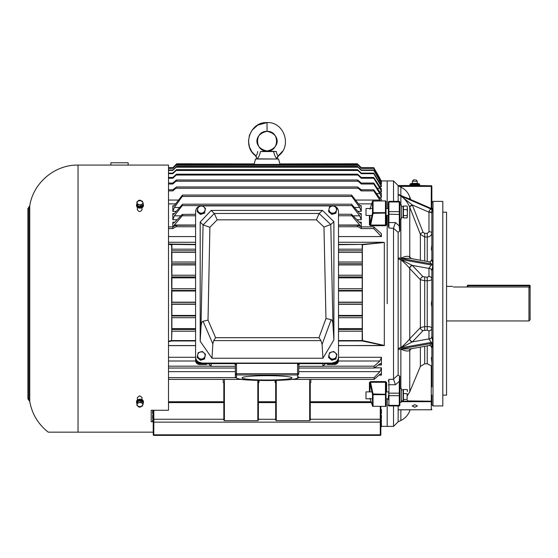 <?xml version="1.0" encoding="UTF-8"?>
<svg xmlns="http://www.w3.org/2000/svg" width="558" height="558" viewBox="0 0 558 558"><rect width="100%" height="100%" fill="white"/><g stroke="black" fill="none" stroke-linecap="round" stroke-linejoin="round"><path stroke-width="0.84" d="M211.224 363.656L211.161 366.313L235.35 366.306M267.045 375.687A24.991 2.176 180 0 0 242.053 377.857A24.991 2.176 180 0 0 267.045 380.04A24.991 2.176 180 0 0 292.036 377.857A24.991 2.176 180 0 0 267.045 375.687M338.301 359.338L338.497 357.573L338.497 359.533C338.225 361.961 336.879 363.286 334.465 363.495L299.89 363.656A1.151 1.151 -0 0 0 298.739 364.806L298.739 373.804A1.151 1.151 180 0 1 297.581 374.948L236.501 374.948L236.501 377.864A30.544 2.664 180 0 0 267.045 380.521A30.544 2.664 180 0 0 297.581 377.864A1.151 1.151 -0 0 0 298.739 376.713C298.865 377.62 298.07 378.268 296.347 378.659C291.011 379.852 281.239 380.472 267.045 380.528C249.935 379.956 236.25 380.493 235.35 376.713L235.35 364.618L234.2 363.495L199.624 363.495C197.204 363.286 195.865 361.961 195.586 359.533L195.586 357.573L195.781 359.338M206.516 363.676L199.624 363.676L199.624 364.458L206.411 364.458L206.411 363.76L207.164 363.656L234.2 363.656A1.151 1.151 -0 0 1 235.35 364.806M298.739 366.306L322.852 366.313L322.915 363.656M332.735 205.909C336.209 206.265 338.134 208.148 338.497 211.552L338.497 357.427C338.134 360.824 336.209 362.707 332.735 363.07L201.347 363.07A5.761 5.496 0 0 1 195.586 357.573L195.586 211.831M338.497 211.831L338.497 357.922A5.761 5.496 0 0 1 332.735 363.411L201.347 363.411A5.761 5.496 0 0 1 195.586 357.922L195.586 357.573M327.609 363.656L299.89 363.656L334.465 363.676L334.465 363.16M322.852 366.306L325.516 363.656L322.852 366.313L298.739 366.313M327.679 364.269L334.465 364.458L327.56 364.472L326.716 363.656L327.56 364.458L327.56 363.676M338.497 359.694C338.239 362.1 336.899 363.425 334.465 363.676L334.465 364.458A4.032 3.843 0 0 0 338.497 360.614C338.26 362.958 336.913 364.248 334.465 364.472L334.465 364.458M337.346 208.162L338.455 210.84M195.586 359.694C195.844 362.1 197.19 363.425 199.624 363.676L199.624 363.16M206.718 363.6L206.606 364.395L207.374 363.656L206.411 364.458M298.739 364.618L298.739 373.804L297.581 373.7L297.581 364.514A2.302 2.295 180 0 1 297.867 363.411L298.858 364.109A1.151 1.151 0 0 0 298.739 364.618L297.581 364.514M235.232 364.109L236.208 363.391A2.302 2.295 180 0 1 236.501 364.514L235.35 364.618A1.151 1.151 0 0 0 235.232 364.109L234.2 363.411M299.89 363.411L298.858 364.109M196.751 208.148L195.635 210.84M332.735 363.411L332.735 363.07A5.761 5.496 0 0 0 338.497 357.573M201.347 363.411L201.347 363.07C197.874 362.707 195.956 360.824 195.586 357.427L195.586 357.106C195.956 360.51 197.874 362.386 201.347 362.749M201.347 205.909C197.874 206.265 195.956 208.148 195.586 211.552L195.586 357.106M211.168 210.422L214.321 213.477L319.106 213.477L322.496 210.422L211.168 210.422L200.183 222.077L200.183 341.245L200.992 327.309L203.063 224.874L200.183 222.077M322.496 210.422L333.9 221.679L333.9 339.822L322.936 358.236L322.078 344.488L320.99 340.617L213.714 340.617L212.835 343.854L212.005 358.236L200.183 341.245M322.936 358.236L212.005 358.236M332.547 205.909L202.652 205.909M332.735 362.749C336.209 362.386 338.134 360.51 338.497 357.106M333.9 221.679L330.789 224.49L332.98 325.014L333.9 339.822M203.063 224.874L209.899 227.28L208.015 320.125L215.611 337.695L213.714 340.617M203.133 224.895L214.328 213.484A4.917 0.558 -45.2 0 0 214.321 213.477M215.611 337.695L318.967 337.695L325.963 318.562L323.968 227.043L330.789 224.49M319.106 213.477A4.736 0.558 43.1 0 0 319.099 213.491L316.372 219.838L217.195 219.838L209.899 227.28M332.98 325.014C332.763 321.701 332.163 319.901 331.18 319.608L322.078 344.488M212.835 343.854L203.063 321.255C201.912 321.631 201.222 323.647 200.992 327.309M203.063 321.255L208.015 320.125M318.967 337.695L320.99 340.617M325.963 318.562L331.18 319.608M214.328 213.484L217.195 219.838M331.794 213.665L335.923 212.431L336.865 208.406L335.267 206.948L333.677 205.616L329.548 206.851L328.606 210.875L331.794 213.665L331.794 214.418L328.606 211.635L328.606 210.875M336.865 208.406L335.923 213.184L331.794 214.418M335.923 213.184L335.923 212.431M333.858 212.989A3.746 3.571 0 0 0 335.267 206.948A3.746 3.571 0 0 0 329.081 208.804A3.746 3.571 0 0 0 333.858 212.989M200.406 213.665L204.535 212.431L205.477 208.406L203.886 206.948L202.289 205.616L198.167 206.851L197.225 210.875L200.406 213.665L200.406 214.418L197.225 211.635L197.225 210.875M205.477 208.406L204.535 213.184L200.406 214.418M204.535 213.184L204.535 212.431M202.47 212.989A3.746 3.571 0 0 0 203.886 206.948A3.746 3.571 0 0 0 197.692 208.804A3.746 3.571 0 0 0 202.47 212.989M200.406 359.519L204.535 358.285L205.477 354.26L203.886 352.802L202.289 351.47L198.167 352.705L197.225 356.729L200.406 359.519L200.406 360.273L197.225 357.483L197.225 356.729M205.477 354.26L204.535 359.038L200.406 360.273M204.535 359.038L204.535 358.285M202.47 358.843A3.746 3.571 0 0 0 203.886 352.802A3.746 3.571 0 0 0 197.692 354.658A3.746 3.571 0 0 0 202.47 358.843M331.794 359.519L335.923 358.285L336.865 354.26L335.267 352.802L333.677 351.47L329.548 352.705L328.606 356.729L331.794 359.519L331.794 360.273L328.606 357.483L328.606 356.729M336.865 354.26L335.923 359.038L331.794 360.273M335.923 359.038L335.923 358.285M333.858 358.843A3.746 3.571 0 0 0 335.267 352.802A3.746 3.571 0 0 0 329.081 354.658A3.746 3.571 0 0 0 333.858 358.843M385.459 406.412L373.058 406.266L385.459 406.412A0.579 0.579 0 0 0 386.038 405.833A0.579 0.432 180 0 1 385.459 406.266L385.459 382.279L370.533 382.279L373.058 393.969L386.038 394.29A0.579 0.384 180 0 1 385.459 394.673L373.058 394.673L373.058 406.266A0.579 0.432 180 0 1 372.493 405.91L372.493 394.36L369.989 382.767L370.533 381.588L369.424 382.467A0.579 0.37 180 0 1 369.989 382.767L369.989 391.883M388.34 208.525L386.038 208.525L386.038 201.494L386.038 213.037A0.579 0.384 180 0 0 385.459 212.654L385.459 201.061A0.579 0.432 0 0 1 386.038 201.494A0.579 0.579 0 0 0 385.459 200.915L373.058 201.061L373.058 212.654A0.579 0.384 180 0 0 372.493 212.968L372.493 201.417L370.205 208.525M176.286 211.343L172.827 211.343L172.827 205.832L174.061 205.832M354.476 207.478L359.722 207.478L361.256 211.343L361.256 205.832L360.914 206.418M177.13 219.719L172.827 219.719L172.827 213.568L174.382 213.568L173.28 214.335L172.827 213.568M353.193 215.827L359.722 215.827L361.256 219.719L361.256 213.568L360.81 214.335L359.722 213.588L351.505 204.179L182.578 204.179L174.361 213.588M195.586 226.743L175.903 226.743L176.572 226.053L175.903 225.306L172.827 226.89L172.827 222.175L174.752 222.175M338.497 236.578L381.428 236.578L381.428 233.711L373.776 226.89L361.256 226.89L361.256 222.175L360.691 223.144L359.722 222.579L351.54 214.258L338.497 214.258M195.586 236.578L168.502 236.578M379.6 186.602L381.428 186.602L381.428 185.605L373.776 173.106L361.256 173.106L358.187 170.204C357.239 169.416 357.169 169.513 357.985 170.497L176.105 170.497C176.914 169.513 176.851 169.416 175.903 170.204L172.827 173.106L168.502 173.106M378.554 180.911L379.893 180.911L381.428 184.119L381.407 182.48M377.285 188.262L379.893 188.262L381.428 191.84L381.323 188.709M376.538 193.633L379.893 193.633L381.428 197.337L381.26 193.542M381.428 200.915L381.177 199.464M370.533 225.739L369.424 224.86A0.579 0.37 180 0 0 369.989 224.56L372.493 212.968L373.058 213.358L370.533 225.739L385.459 225.739L386.617 224.818A0.579 0.37 180 0 1 386.038 224.449L386.038 215.444L388.34 215.444M379.112 178.985L379.893 178.985L381.428 181.964L381.428 181.141L373.776 168.188L361.256 168.188L358.187 165.14C357.183 164.192 357.176 164.24 358.152 165.273L175.937 165.273C176.914 164.24 176.9 164.198 175.903 165.14L172.827 168.188L168.502 168.188M379.649 178.267L373.776 167.672L361.256 167.672L358.187 164.596C357.176 163.585 357.176 163.585 358.187 164.596L357.615 164.596M387.189 303.664L387.189 215.444L387.189 303.664M387.189 208.525L387.189 180.925L387.189 208.525M338.497 244.376L362.198 244.376L384.309 242.486L384.309 345.43L338.497 345.632M362.351 288.723L338.497 288.723L362.351 288.723L362.351 317.704L338.497 317.697L362.351 317.704M362.351 317.544L362.351 331.201L338.497 331.194L362.351 331.201M362.351 330.685L362.484 340.547L384.309 345.43M351.833 214.425L351.477 215.116L351.833 215.758L338.497 215.758M195.586 215.758L182.25 215.758L182.612 215.116L182.25 214.425L174.361 222.579L173.398 223.144L172.827 222.175M351.833 204.402L351.833 205.616L182.25 205.616L182.25 204.402M360.029 205.832L361.256 205.832L359.722 205.47L351.833 195.328L351.833 196.423L182.25 196.423L182.25 195.328L174.361 205.47L172.827 205.832L173.189 206.418M381.428 236.578L373.776 228.592L361.256 228.592L361.256 226.89L358.187 225.306L357.518 226.053L358.187 226.743L338.497 226.743M380.5 199.039L381.428 199.039L379.893 198.299L373.776 189.776L361.256 189.776L357.511 186.958L358.187 188.262L175.903 188.262L176.572 186.958L172.827 189.776L168.502 189.776M380.779 193.249L381.428 193.249L379.893 192.14L373.776 183.038L361.256 183.038L358.187 180.401C357.301 179.76 357.183 179.913 357.824 180.848L358.187 181.21L175.903 181.21L176.258 180.848C176.9 179.913 176.781 179.76 175.903 180.401L172.827 183.038L168.502 183.038M381.344 182.445L373.776 170.002L361.256 170.002L358.187 167.016C357.211 166.151 357.169 166.221 358.069 167.226L176.021 167.226C176.914 166.221 176.879 166.151 175.903 167.016L172.827 170.002L168.502 170.002M381.023 188.527L373.776 177.465L361.256 177.465L358.187 174.682C357.266 173.97 357.176 174.096 357.901 175.052L176.182 175.052C176.914 174.096 176.816 173.97 175.903 174.682L172.827 177.465L168.502 177.465M362.351 275.233L338.497 275.233L362.351 275.24L362.351 276.935L338.497 276.935M338.497 262.037L362.351 262.037L362.351 263.683L338.497 263.683M362.351 249.231L362.351 250.821L338.497 250.821M176.474 164.596L175.903 164.596C176.907 163.585 176.907 163.585 175.903 164.603L172.827 167.672L176.719 163.78L254.211 163.912L255.515 159.023L278.568 159.023L279.879 163.912L357.371 163.78L361.256 167.672L373.776 167.672L379.893 178.267M254.211 163.912L254.085 164.408M280.004 164.408L279.879 163.912M369.989 215.444L369.989 224.56L370.533 225.048L385.459 225.048L386.038 224.449L386.038 213.037L373.058 213.358L373.058 212.654L385.459 212.654L385.459 225.739M358.187 165.14C357.183 164.192 357.176 164.24 358.152 165.273M175.937 165.273C176.914 164.24 176.9 164.198 175.903 165.14M358.187 174.682C357.266 173.97 357.176 174.096 357.901 175.052M176.182 175.052C176.914 174.096 176.816 173.97 175.903 174.682M358.187 167.016C357.211 166.151 357.169 166.221 358.069 167.226M176.021 167.226C176.914 166.221 176.879 166.151 175.903 167.016M358.187 170.204C357.239 169.416 357.169 169.513 357.985 170.497M176.105 170.497C176.914 169.513 176.851 169.416 175.903 170.204M358.187 180.401C357.301 179.76 357.183 179.913 357.824 180.848M176.258 180.848C176.9 179.913 176.781 179.76 175.903 180.401M358.187 225.306L338.497 225.188M195.586 225.188L175.903 225.306M351.833 195.328L351.547 195.914M182.543 195.914L182.25 195.328M195.586 214.258L182.25 214.425M384.309 242.486L362.484 244.732L362.351 250.458M362.351 250.821L362.351 262.923M362.351 263.683L362.351 275.778M362.351 276.935L362.351 288.898M393.53 405.952L393.53 426.403L387.189 426.403L387.189 398.803L387.189 426.403L381.428 426.312L380.849 427.372M195.586 345.632L168.502 345.632M309.683 383.346L310.841 382.418A0.579 0.37 -0 0 0 310.262 382.788L310.262 418.758L310.262 382.788M275.687 382.788A0.579 0.37 0 0 0 275.108 382.418L276.266 383.346M380.277 407.026L381.428 406.398M380.849 413.638L381.428 413.722L381.428 409.586L380.849 411.525M153.234 413.722L152.655 413.722L152.655 410.27M374.111 366.174L374.111 368.043L379.893 363.809L380.584 363.544L381.428 364.988L381.428 357.28L379.893 361.005L374.111 366.174L322.991 366.174M374.111 377.647L374.111 379.405L379.893 374.306L380.723 373.909L381.428 375.115L381.428 367.841L379.893 371.663L374.111 377.647L298.391 377.647M380.849 422.594L381.428 422.211L381.428 419.651L380.849 421.283M152.655 421.792L152.655 419.651L153.234 419.651M380.849 425.37L381.428 424.757L381.428 423.027L380.849 424.485M380.849 426.975L381.428 426.131L381.428 425.252L380.849 426.521M380.849 418.667L381.428 418.521L381.428 415.152L380.849 416.945M153.08 418.521L152.655 418.521L152.655 415.152L153.234 415.152M370.533 381.588L385.459 381.588L386.617 382.509A0.579 0.37 -0 0 0 386.038 382.879L386.038 405.833L386.038 398.803L388.34 398.803M223.828 382.788L223.828 418.758L223.828 382.788A0.579 0.37 180 0 0 223.249 382.418L224.4 383.346M257.824 383.346L258.975 382.418A0.579 0.37 180 0 0 258.396 382.788M172.827 167.672L168.502 167.672L172.827 167.672M171.731 317.704L195.586 317.704L171.731 317.697L171.599 291.011L195.586 291.004M171.892 291.004L171.892 302.164L195.586 302.164M171.731 262.923L171.599 252.439L195.586 252.411M171.731 275.778L171.599 264.966L195.586 264.938M171.731 288.898L171.599 277.863L195.586 277.849M171.599 304.284L195.586 304.277M171.892 304.277L171.892 315.444L195.586 315.444M171.892 317.704L171.892 328.606L195.586 328.606M362.484 328.592L338.497 328.606M362.484 315.43L338.497 315.444M362.198 315.444L362.198 304.277L338.497 304.277M362.484 302.157L338.497 302.164M362.198 302.164L362.198 291.004L338.497 291.004M362.198 262.009L362.198 252.411L338.497 252.411M362.198 275.233L362.198 264.938L338.497 264.938M362.198 288.723L362.198 277.849L338.497 277.849M168.502 244.041L195.586 244.376M384.218 345.632L362.198 340.959L338.497 340.959M168.502 341.224L171.599 340.547L171.892 340.959L168.502 341.691M171.731 331.201L195.586 331.201L171.731 331.194L171.731 317.544M171.599 291.011L171.731 290.439L195.586 290.439M171.599 277.863L171.731 276.935L195.586 276.935M171.599 264.966L171.731 263.683L195.586 263.683M171.599 252.439L171.731 250.821L195.586 250.821M171.731 250.458L171.599 244.732L168.502 244.418M171.892 331.201L171.599 340.547L171.731 330.685M182.25 215.758L174.361 225.02L195.586 225.02M338.497 225.02L359.722 225.02L351.833 215.758M182.25 205.616L174.361 215.827L180.897 215.827M359.722 215.827L351.833 205.616M182.25 196.423L174.361 207.478L179.606 207.478M359.722 207.478L351.833 196.423M172.827 211.343L174.361 207.478M172.827 219.719L174.361 215.827M359.722 225.02L360.684 226.597M173.398 226.597L174.361 225.02M235.699 377.647L168.502 377.647M374.111 379.405L292.022 379.405M242.067 379.405L168.502 379.405M211.022 366.174L168.502 366.174M374.111 368.043L298.739 368.043M235.35 368.043L168.502 368.043M361.256 228.592L358.187 226.743M175.903 226.743L172.827 228.592L168.502 228.592M172.827 228.592L172.827 226.89L168.502 226.89M355.509 200.057L379.893 200.057L373.776 190.913L361.256 190.913L358.187 188.262M175.903 188.262L172.827 190.913L168.502 190.913M379.893 193.633L373.776 184.001L361.256 184.001L358.187 181.21M175.903 181.21L172.827 184.001L168.502 184.001M381.428 186.602L373.776 173.691L361.256 173.691L358.187 170.699M175.903 170.699L172.827 173.691L168.502 173.691M379.893 180.911L373.776 170.399L361.256 170.399L358.187 167.344M175.903 167.344L172.827 170.399L168.502 170.399M379.893 188.262L373.776 178.246L361.256 178.246L358.187 175.338M175.903 175.338L172.827 178.246L168.502 178.246M379.893 178.985L373.776 168.383L361.256 168.383L358.187 165.308M175.903 165.308L172.827 168.383L168.502 168.383M152.655 413.722L153.234 413.638M153.234 411.525L152.773 410.27M153.234 416.945L152.655 415.152M153.234 421.283L152.655 419.651M152.655 418.521L153.234 418.674M379.893 200.057L380.41 200.915M172.827 190.913L172.827 189.776M172.827 184.001L172.827 183.038M172.827 178.246L172.827 177.465M172.827 170.399L172.827 170.002M172.827 173.691L172.827 173.106M361.256 178.246L361.256 177.465M373.776 178.246L373.776 177.465M361.256 170.399L361.256 170.002M373.776 170.399L373.776 170.002M361.256 173.691L361.256 173.106M373.776 173.691L373.776 173.106M361.256 184.001L361.256 183.038M373.776 184.001L373.776 183.038M361.256 190.913L361.256 189.776M373.776 190.913L373.776 189.776M373.776 228.592L373.776 226.89M171.731 275.233L195.586 275.233L171.731 275.233L171.731 276.935M195.586 262.037L171.731 262.009L171.731 263.683M171.731 249.231L171.731 250.821M171.731 288.723L195.586 288.723L171.731 288.723L171.731 290.439M338.497 340.568L362.198 340.568L362.198 340.959L362.198 331.201M195.586 244.697L171.892 244.376L171.892 249.182M362.198 249.182L362.198 244.376L338.497 244.697M388.34 391.883L386.038 391.883L386.038 382.879L385.459 381.588M370.205 398.803L372.493 405.91A0.579 0.467 -17.9 0 0 372.507 406.008A0.579 0.579 0 0 0 373.058 406.412L373.058 406.315A0.579 0.467 -17.9 0 1 372.507 406.008L369.996 398.189M372.493 394.36A0.579 0.384 0 0 0 373.058 394.673L373.058 393.969L372.493 394.36M369.996 209.138L372.507 201.319A0.579 0.467 -162.1 0 1 373.058 201.013L373.058 200.915A0.579 0.579 0 0 0 372.507 201.319A0.579 0.467 -162.1 0 0 372.493 201.417A0.579 0.432 -0 0 1 373.058 201.061L385.459 200.915M380.277 435.393L153.813 435.393L380.277 435.393A0.579 0.579 0 0 0 380.849 434.815L380.849 427.4L380.849 434.815A0.579 0.579 0 0 1 380.277 435.393A0.579 0.579 0 0 0 380.849 434.815A0.579 0.579 0 0 1 380.277 435.393L153.813 435.393A0.579 0.579 0 0 1 153.234 434.815L153.234 432.164L153.234 434.815A0.579 0.579 0 0 0 153.813 435.393A0.579 0.579 0 0 1 153.234 434.815A0.579 0.579 0 0 0 153.813 435.393L380.277 435.393A0.579 0.579 0 0 0 380.849 434.815L380.849 406.412L380.849 434.815A0.579 0.579 0 0 1 380.277 435.393A0.579 0.579 0 0 0 380.849 434.815A0.579 0.579 0 0 1 380.277 435.393A0.579 0.579 0 0 0 380.849 434.815A0.579 0.579 0 0 1 380.277 435.393A0.579 0.579 0 0 0 380.849 434.815A0.579 0.579 0 0 1 380.277 435.393L380.277 422.141L153.813 422.141L153.813 434.815L380.849 434.815M380.849 422.141L380.277 422.141L380.277 419.26L310.841 419.26L309.683 420.697L276.266 420.697L275.108 419.323A0.579 0.565 180 0 0 275.687 418.758L275.687 380.423M223.249 419.323A0.579 0.565 0 0 0 223.828 418.758L224.4 420.697L223.249 419.26A0.579 0.579 0 0 0 223.828 418.681A0.579 0.579 0 0 1 223.249 419.26L153.813 419.26L153.813 422.141L153.234 422.141L153.234 410.27L153.234 434.815L153.234 422.141M275.108 419.323L258.975 419.26A0.579 0.579 0 0 1 258.396 418.681A0.579 0.579 0 0 0 258.975 419.26L257.824 420.697L258.396 418.758L258.396 380.423M153.234 430.204L153.234 434.815L153.234 430.204M153.813 435.393A0.579 0.579 0 0 1 153.234 434.815A0.579 0.579 0 0 0 153.813 435.393A0.579 0.579 0 0 1 153.234 434.815A0.579 0.579 0 0 0 153.813 435.393A0.579 0.579 0 0 1 153.234 434.815A0.579 0.579 0 0 0 153.813 435.393A0.579 0.579 0 0 1 153.234 434.815A0.579 0.579 0 0 0 153.813 435.393L153.813 434.815L153.234 434.815M380.277 419.26A0.579 0.579 0 0 1 380.849 419.832L380.277 419.26L380.277 406.412M153.234 419.832A0.579 0.579 0 0 1 153.813 419.26L153.234 419.832M380.277 406.935L380.849 406.88A0.579 0.481 180 0 1 381.295 406.412M258.975 419.323A0.579 0.565 0 0 1 258.396 418.758M310.841 419.323A0.579 0.565 180 0 1 310.262 418.758L309.683 420.697L309.683 379.405M276.266 380.403L276.266 420.697L275.687 418.758M310.262 418.681A0.579 0.579 0 0 0 310.841 419.26M275.108 419.26A0.579 0.579 0 0 0 275.687 418.681M399.87 202.24L399.87 230.859L398.14 232.344L393.53 228.341L393.53 378.987L398.14 374.983L399.87 376.469L399.87 402.262L401.307 402.262L401.307 388.431L399.87 388.431M393.53 228.341L388.919 227.999L388.34 226.178L388.34 202.24M388.34 211.984L388.34 226.178M381.428 180.925L393.53 180.925L393.53 201.375M398.14 259.114A0.963 0.635 69.1 0 0 398.14 259.058L400.867 259.554A2.881 1.13 -79.8 0 0 400.867 259.609L398.14 259.114L398.14 348.213L400.867 347.718C404.787 344.335 407.71 341.391 409.642 338.901A17.347 6.801 0.2 0 0 409.76 338.783L420.376 327.616L424.708 326.597L427.24 326.597C429.988 326.667 431.529 327.183 431.85 328.139A2.881 2.664 180 0 1 428.969 330.803L427.24 330.141L427.24 280.73L424.708 280.73L420.376 279.711L409.642 268.426C407.717 265.943 404.794 262.999 400.867 259.609L400.867 347.718A2.881 1.13 79.8 0 0 400.867 347.774L398.14 348.269A0.963 0.635 110.9 0 0 398.14 348.213M411.316 348.743L409.642 350.501C407.717 351.526 404.794 351.038 400.867 349.036L398.14 349.524L398.14 374.983M398.14 349.524A0.963 0.635 111.4 0 0 398.14 349.475A0.997 0.642 -69.1 0 1 398.14 349.406L431.327 343.435A2.881 1.116 179.4 0 1 432.875 343.323L431.85 348.129L431.85 386.931M428.879 345.402C429.332 345.751 430.148 345.095 431.327 343.435A55.451 46.363 -50.9 0 1 431.327 342.368L398.14 348.338A56.658 47.367 -50.9 0 1 398.14 349.406M431.85 279.181C431.529 280.144 429.995 280.66 427.24 280.73L427.24 277.186L428.969 276.524A2.881 2.664 180 0 1 431.85 279.181M431.85 307.402L431.355 303.664L431.85 299.925M433.001 405.945L433.001 201.382L442.801 201.382L442.801 405.945L433.001 405.945L431.85 404.794L431.85 395.001M442.801 212.186L446.546 212.186L446.546 395.141L442.801 395.141M431.85 336.446L432.875 342.284A2.881 1.088 -179.4 0 0 431.327 342.368L428.879 339.027A2.881 2.581 180 0 0 431.85 336.446L431.85 270.881L432.875 265.043A95.641 41.641 78.4 0 1 432.875 264.004L431.85 259.198L431.85 212.835L432.875 209.389L431.85 212.835L431.85 219.273L431.85 209.327M432.875 342.284A95.641 41.641 101.6 0 0 432.875 343.323M428.969 276.524L428.969 268.412A5.42 1.555 -97.1 0 1 428.879 268.3L431.327 264.959A2.881 1.088 179.4 0 0 432.875 265.043M400.867 259.554L412.327 265.42A2.881 2.483 -45.2 0 0 409.642 268.426M399.87 212.033A0.579 0.384 180 0 0 399.291 211.642L399.291 201.968L388.919 201.968L388.919 222.586L395.441 222.586L393.557 227.999M388.34 381.149L388.919 379.328L393.557 379.328L395.441 384.741L388.919 384.741L388.919 395.685A0.579 0.384 180 0 1 388.34 395.294L388.34 395.343M399.87 376.469L399.87 405.087M431.613 250.235L431.85 250.137C431.355 250.493 431.278 249.356 431.613 246.741L431.85 244.85M431.85 362.477L431.613 360.587C431.278 357.964 431.355 356.834 431.85 357.19L431.613 357.092M414.796 407.242L417.384 405.966L414.796 404.648L412.202 405.966L414.796 407.242M398.14 259.058A0.997 0.649 -110.5 0 1 398.14 258.989L431.327 264.959A55.451 46.363 -129.1 0 1 431.327 263.892C430.155 262.232 429.339 261.576 428.879 261.925M431.843 233.042L431.85 232.853C431.529 235.441 429.995 236.829 427.24 237.017L424.708 237.017L420.376 234.276L409.642 206.99C407.717 202.449 404.794 198.781 400.867 195.984L398.14 194.798L400.867 195.963L412.327 204.953A20.221 18.679 -0 0 1 412.467 205.288L423.083 232.302L424.708 233.356L427.24 233.356L428.969 231.751L428.969 212.179A5.42 0.642 -106.8 0 1 428.879 211.914C429.332 210.275 430.148 209.355 431.327 209.159A55.451 19.202 -153 0 1 431.327 208.72L430.832 208.301L431.85 207.953L431.85 202.533L433.001 201.382M431.85 208.427L431.85 207.953L431.85 208.894L431.85 207.994L432.875 208.957A95.641 17.249 63.7 0 0 432.875 209.389A2.881 2.657 178.6 0 1 431.327 209.159L398.14 194.777M432.875 264.004A2.881 1.116 -179.4 0 1 431.327 263.892L398.14 257.922A56.658 47.367 -129.1 0 1 398.14 258.989M398.14 257.922A0.997 0.642 -110.9 0 1 398.14 257.852A0.963 0.635 68.6 0 0 398.14 257.803L400.867 258.291C404.787 256.289 407.71 255.801 409.642 256.826A17.347 6.473 0.2 0 1 409.76 256.938L411.316 258.584M398.14 232.344L398.14 257.803M398.14 194.798L398.14 201.375M432.875 208.957A2.881 2.664 -178.6 0 1 431.327 208.72L398.14 194.275A56.658 19.621 -153 0 1 398.14 194.742M430.832 208.301L405.875 197.462M412.202 185.535L398.14 185.535L398.14 194.254M398.14 405.952L398.14 421.792L393.53 426.403M398.607 409.781L431.271 409.781L431.271 401.676L401.307 401.676M407.417 395.594L409.76 391.807L420.376 366.425L424.708 363.781L427.24 363.781L431.271 365.86L431.85 368.14M431.85 343.358L431.85 348.129A2.881 2.734 0 0 0 429.346 345.423M431.271 208.371L431.271 186.386L399.277 186.386L400.867 187.132L400.867 195.439A2.881 0.467 113.5 0 0 400.867 195.46M399.277 186.386L398.14 185.814L431.271 185.814L417.384 185.535M410.73 199.569L409.76 196.897C408.058 192.44 405.094 189.183 400.867 187.132M431.85 227.05L431.85 212.835A2.881 0.921 180 0 0 428.879 211.914M409.642 206.99A2.881 1.032 -22.6 0 1 412.327 204.953L428.969 212.179A2.881 1.102 180 0 1 431.85 213.282L431.85 224.553M431.85 271.076A2.881 2.664 180 0 0 428.969 268.412L412.327 265.42A20.221 7.735 0 0 1 412.467 265.559L423.083 276.747L427.24 277.186M427.24 330.141L423.083 330.58A2.881 2.504 43.5 0 1 420.376 327.616L420.376 279.711A2.881 2.504 -43.5 0 1 423.083 276.747M429.346 261.904A2.881 2.734 0 0 0 431.85 259.198C431.027 261.325 430.058 262.176 428.942 261.758L410.116 258.368L400.867 258.347L398.14 257.852M398.14 349.475L400.867 348.98L410.311 348.903M423.083 330.58L412.467 341.768A20.221 7.735 180 0 1 412.327 341.908L400.867 347.774M428.879 339.027A5.42 1.555 -82.9 0 1 428.969 338.908A2.881 2.664 180 0 0 431.85 336.251M423.083 232.302A2.881 1.039 -21.4 0 0 420.376 234.276L420.376 260.216M428.969 231.751A2.881 1.102 180 0 1 431.85 232.853M428.879 268.3A2.881 2.581 180 0 1 431.85 270.881M410.283 258.403A2.881 2.483 134.8 0 1 409.642 256.826M410.283 348.924A2.881 2.483 -134.8 0 0 409.642 350.501M428.969 330.803L428.969 338.908L412.327 341.908A2.881 2.483 45.2 0 1 409.642 338.901M431.85 186.386L431.85 202.854L431.85 186.386L431.271 186.386L431.271 185.814A0.579 0.572 0 0 1 431.85 186.386M431.85 401.195L431.271 400.909L431.271 401.676A0.579 0.481 180 0 0 431.85 401.195M431.271 409.837A0.579 0.579 0 0 0 431.85 409.265A0.579 0.516 180 0 1 431.271 409.781L398.266 409.837M399.605 231.291L399.291 225.955L399.87 225.634L399.87 230.859M399.87 202.394A0.579 0.425 180 0 0 399.291 201.968L399.291 201.375L388.919 201.375L388.919 201.968A0.579 0.425 180 0 0 388.34 202.394L388.34 207.66M388.34 399.668L388.34 395.294M399.87 381.693L399.291 381.372L399.605 376.036M528.949 287L530.1 288.2L530.1 319.797L528.949 320.948L528.949 287L453.431 287C452.35 286.17 452.35 286.17 453.431 287C452.35 286.17 452.35 286.17 453.431 287M365.985 215.444L365.985 208.525L365.985 215.444L371.956 215.444M407.124 215.59L403.441 215.59L403.441 217.927L407.124 217.927L407.417 212.619L407.263 217.599M407.124 209.648L407.417 212.619L407.417 207.841L407.124 209.648L403.441 209.648L403.441 206.041L407.124 206.041L407.417 207.841L407.124 206.041M403.441 215.59L403.441 209.648M365.985 398.803L365.985 391.883L365.985 398.803L372.493 398.803M403.441 399.437L403.441 393.606L407.124 393.606L407.124 399.437L403.441 399.437L403.441 401.174L407.124 401.174L407.417 400.309L407.124 401.174M407.124 399.437L407.124 393.606M403.441 393.606L403.441 389.512L407.124 389.512L407.417 391.563L407.333 389.923M407.417 390.377L407.124 389.512M407.333 400.763L407.417 400.309M401.307 217.487L403.092 217.487L403.092 206.481L401.307 206.481M401.307 400.846L403.092 400.846L403.092 389.84L401.307 389.84M399.87 218.896L401.307 218.896L401.307 205.065L399.87 205.065L399.87 214.153L399.291 214.474L399.291 211.642L388.919 211.642A0.579 0.384 180 0 0 388.34 212.033M137.833 201.375L138.286 201.061M141.997 207.653L141.997 209.829C140.463 212.033 138.921 212.033 137.387 209.829L137.387 207.283M137.387 201.71L137.387 201.675C138.921 199.68 140.463 199.68 141.997 201.675M115.492 165.077L114.983 165.091M119.524 165.161C113.134 165.07 113.134 165.07 119.524 165.161C125.913 165.07 125.913 165.07 119.524 165.161M124.476 165.077L123.555 165.077M153.234 421.792L151.218 421.792L151.218 410.27L168.502 410.27L168.502 165.077L78.036 165.077C54.851 164.624 33.215 182.871 29.755 205.797L27.9 208.58L27.9 398.747L28.842 400.281L28.842 207.046M137.387 400.044L137.387 397.498L139.695 395.789L141.997 397.498L141.997 399.674M141.997 405.652C140.463 407.647 138.921 407.647 137.387 405.652L137.387 405.617M78.036 165.077L78.036 432.164L48.267 432.164L153.234 432.164M73.949 432.164L68.425 432.164M66.472 432.164L64.861 432.164M63.298 432.164L56.128 432.164M54.231 432.164L52.654 432.164M51.489 432.164L50.548 432.164M49.655 432.164L49.104 432.164M138.286 406.266L137.833 405.952M142.332 406.14L143.197 403.866L140.839 402.206L137.631 402.813L136.766 405.087L137.945 406.036L139.116 406.754L142.332 406.14M136.766 405.087L137.631 401.502L140.839 400.895L143.197 402.555L143.197 403.866M137.631 401.502L137.631 402.813M140.839 400.895L140.839 402.206M140.728 406.559A2.881 2.037 0 0 1 137.945 406.036A2.881 2.037 0 0 1 137.198 404.069A2.881 2.037 0 0 1 139.235 402.625A2.881 2.037 180 0 1 142.018 403.155A2.881 2.037 0 0 1 142.764 405.122A2.881 2.037 0 0 1 140.728 406.559M137.631 204.514L140.839 205.121L143.197 203.454L142.764 202.205L142.332 201.187L140.728 200.768L139.116 200.573L137.945 201.292L136.766 202.24L137.631 205.825L136.766 202.24M143.197 203.454L143.197 204.765L140.839 206.432L137.631 205.825M140.839 206.432L140.839 205.121M137.198 203.258A2.881 2.037 180 0 1 137.945 201.292A2.881 2.037 180 0 1 140.728 200.768A2.881 2.037 180 0 1 142.764 202.205A2.881 2.037 0 0 1 142.018 204.172A2.881 2.037 180 0 1 139.235 204.702A2.881 2.037 180 0 1 137.198 203.258M142.555 205.218A2.846 2.016 180 0 1 141.99 205.783A2.846 2.016 180 0 1 141.188 206.188M142.827 205.03A2.846 2.016 180 0 1 141.99 206.439A2.846 2.016 180 0 1 138.893 206.872A2.846 2.016 180 0 1 137.135 205.016L137.135 204.521M140.421 206.355A2.846 2.016 180 0 1 138.196 205.93M137.394 205.204A2.846 2.016 180 0 1 137.149 204.549M142.827 402.297A2.846 2.016 0 0 0 141.99 400.888A2.846 2.016 0 0 0 137.966 400.888L138.377 401.3A2.846 2.016 0 0 1 140.421 400.972M141.188 401.139A2.846 2.016 0 0 1 141.99 401.537A2.846 2.016 0 0 1 142.555 402.109M137.149 402.771A2.846 2.016 0 0 1 137.394 402.123M137.966 401.537L137.624 401.181L137.986 401.432M137.135 402.806L137.135 402.311A2.846 2.016 0 0 1 137.624 401.181M136.898 403.42A3.46 2.448 0 0 1 136.522 402.311A3.46 2.448 0 0 1 138.656 400.051A3.46 2.448 0 0 1 142.423 400.581A3.46 2.448 0 0 1 143.441 402.311A3.46 2.448 0 0 1 143.197 403.211M136.522 402.311L136.522 401.662A3.46 2.448 0 0 1 138.656 399.402A3.46 2.448 0 0 1 142.423 399.933A3.46 2.448 0 0 1 143.441 401.662L143.441 402.311M143.197 204.116A3.46 2.448 180 0 1 143.441 205.016A3.46 2.448 180 0 1 142.423 206.746A3.46 2.448 180 0 1 138.656 207.276A3.46 2.448 180 0 1 136.522 205.016A3.46 2.448 180 0 1 136.898 203.907M143.441 205.016L143.441 205.665A3.46 2.448 180 0 1 142.423 207.395A3.46 2.448 180 0 1 138.656 207.925A3.46 2.448 180 0 1 136.522 205.665L136.522 205.016M414.796 183.805L411.909 183.805L414.796 183.805M414.796 179.767L413.785 179.767L414.796 179.767M414.796 185.535L418.109 185.535L414.796 185.535M412.341 183.373L417.245 183.373L417.245 181.21L412.341 181.21L412.341 183.373L410.395 183.805L419.191 183.805L419.693 184.238L419.191 185.535L410.395 185.535L409.893 185.103L412.341 185.103L412.592 185.535M419.191 183.805L417.245 183.373M419.693 184.238L417.245 184.238L416.993 185.535M410.395 183.805L409.893 185.103M412.592 183.805L412.341 185.103L419.693 185.103M409.893 184.238L417.245 184.238L416.993 183.805M128.166 165.077L128.166 162.769L110.882 162.769L110.882 165.077M277.019 159.023L278.386 155.696A3.46 3.362 -45.3 0 0 277.061 158.863L276.949 158.856C275.568 157.489 274.445 155.047 273.573 151.532L276.343 151.532C276.712 153.959 277.396 155.34 278.386 155.696L278.477 155.78C292.204 146.231 284.224 121.546 267.045 122.607L267.045 131.367C280.548 133.941 280.548 148.379 267.045 150.96C279.684 151.588 279.684 130.739 267.045 131.367C253.534 133.941 253.534 148.379 267.045 150.96L267.045 150.96C254.406 151.588 254.406 130.739 267.045 131.367M276.343 151.532L267.045 151.002L260.509 151.532C259.63 155.075 258.507 157.516 257.133 158.856L257.273 159.023M257.74 151.532C257.371 153.959 256.687 155.347 255.704 155.696L255.606 155.78C241.879 146.231 249.858 121.546 267.045 122.607L257.761 125.097L252.07 130.195L249.433 135.35L248.484 141.16L249.433 146.977L252.07 152.132L256.296 156.289M257.133 158.856L276.81 159.023M273.573 151.532L260.509 151.532M255.704 155.696L257.161 159.023M467.29 285.801L467.29 287L467.29 285.801A0.579 0.579 0 0 1 467.862 285.222L529.521 285.222L467.862 285.222A0.579 0.579 0 0 0 467.29 285.801L467.862 285.801L467.862 287M530.1 288.2L530.1 285.801L530.1 288.2M530.1 285.801A0.579 0.579 0 0 0 529.521 285.222A0.579 0.579 0 0 1 530.1 285.801A0.579 0.579 0 0 0 529.521 285.222A0.579 0.579 0 0 1 530.1 285.801L467.862 285.801L467.862 285.222M236.501 377.864A1.151 1.151 180 0 1 235.35 376.713M208.504 363.656L211.161 366.306M206.606 364.395L199.624 364.472C197.176 364.248 195.83 362.958 195.586 360.614A4.032 3.843 -0 0 0 199.624 364.458L199.624 364.458M297.581 377.864L297.581 373.7L236.501 373.7L236.501 374.948A1.151 1.151 180 0 1 235.35 373.804L236.501 373.7L236.501 364.514M323.968 227.043L316.372 219.838M319.099 213.491L330.72 224.511M361.256 211.343L357.797 211.343M361.256 219.719L356.96 219.719M359.708 213.568L361.256 213.568M359.331 222.175L361.256 222.175M381.428 184.119L380.514 184.119M381.428 191.84L379.691 191.84M381.428 197.337L379.203 197.337M371.691 203.865L358.473 203.865M175.617 203.865L168.502 203.865M369.424 224.86L369.424 215.444M386.617 215.444L386.617 224.818M381.428 181.964L380.961 181.964M362.351 290.439L338.497 290.439M362.351 304.068L338.497 304.068M362.351 329.499L338.497 329.499M362.351 315.981L338.497 315.981M362.351 302.345L338.497 302.345M310.841 379.405L310.841 382.418M275.108 382.418L275.108 380.437M168.502 401.767L223.828 401.767M258.396 401.767L275.687 401.767M310.262 401.767L371.147 401.767M381.428 413.722L380.849 413.722M380.849 409.586L381.428 409.586M381.428 364.988L378.289 364.988M168.502 357.28L195.586 357.28M338.497 357.28L381.428 357.28M381.428 375.115L378.98 375.115M374.376 367.841L381.428 367.841M380.849 419.651L381.428 419.651M380.849 423.027L381.428 423.027M380.933 425.252L381.428 425.252M381.428 418.521L381.002 418.521M380.849 415.152L381.428 415.152M386.617 382.509L386.617 391.883M369.424 391.883L369.424 382.467M223.249 382.418L223.249 379.405M258.975 380.437L258.975 382.418M171.892 252.411L171.892 262.009M171.892 264.938L171.892 275.233M171.892 277.849L171.892 288.723M195.586 340.959L171.892 340.959L171.892 340.568L195.586 340.568M362.198 328.606L362.198 317.704M195.586 242.277L168.502 242.27M168.502 345.576L195.586 345.576M338.497 345.576L382.983 345.576M383.381 345.597L338.497 345.597M195.586 345.597L168.502 345.597M379.893 371.663L298.739 371.663M235.35 371.663L168.502 371.663M379.893 361.005L338.476 361.005M195.607 361.005L168.502 361.005M168.502 200.057L178.574 200.057M171.731 329.499L195.586 329.499M171.731 315.981L195.586 315.981M171.731 304.068L195.586 304.068M171.731 302.345L195.586 302.345M371.412 402.597L310.262 402.597M275.687 402.597L258.396 402.597M223.828 402.597L168.502 402.597M153.813 410.27L153.813 419.26M224.4 379.405L224.4 420.697L257.824 420.697L257.824 380.403M412.467 265.559A2.881 2.504 -43.5 0 0 409.76 268.544L409.76 338.783A2.881 2.504 43.5 0 0 412.467 341.768M427.24 233.356L427.24 261.451M424.708 233.356L424.708 260.998M424.708 277.186L424.708 330.141M395.441 222.586L399.291 225.955L399.291 214.474L388.34 214.153M388.34 222.265L388.919 222.586L388.919 227.999M399.87 395.294A0.579 0.384 180 0 1 399.291 395.685L399.291 381.372L395.441 384.741M399.291 395.685L388.919 395.685L388.919 405.359L399.291 405.359L399.291 395.685M388.919 379.328L388.919 384.741L388.34 385.062M399.87 393.174L388.34 393.174M401.307 400.909L403.441 400.909M407.27 400.909L431.271 401.195M400.867 348.98A2.881 1.13 -100.2 0 0 400.867 349.036L400.867 388.431M400.867 195.963A2.881 0.467 -66.5 0 0 400.867 195.984L400.867 205.065M400.867 218.896L400.867 258.291A2.881 1.13 100.2 0 0 400.867 258.347M400.867 409.837L400.867 420.509L398.14 421.792M409.76 409.837L409.76 410.779C408.079 415.194 405.115 418.437 400.867 420.509M410.29 348.924A2.881 2.504 -136.5 0 0 409.76 350.389L409.76 391.807M420.376 366.425L420.376 347.111M427.24 363.781L427.24 345.876M424.708 346.33L424.708 363.781M409.76 196.897L409.76 199.15M412.467 205.288A2.881 1.039 -21.5 0 0 409.76 207.276L409.76 256.938A2.881 2.504 136.5 0 0 410.29 258.403M431.271 400.909L431.271 365.86M388.34 404.934A0.579 0.425 180 0 0 388.919 405.359L388.919 405.952L399.291 405.952L399.291 405.359A0.579 0.425 180 0 0 399.87 404.934M48.267 432.164C38.237 424.282 32.064 414.071 29.755 401.53L29.755 205.797M529.521 287.6L529.521 285.222M235.35 366.313L211.168 366.313L208.497 363.656M206.593 363.676L234.2 363.656M299.89 363.656L298.739 364.813M337.332 208.148L338.497 210.938M362.351 249.182L338.497 249.182M362.351 262.009L338.497 262.009M357.371 164.408L176.712 164.408M357.427 174.187L176.649 174.187M357.385 166.361L176.698 166.361M357.406 169.632L176.677 169.632M357.462 179.983L176.621 179.983M357.504 186.958L176.572 186.958M351.47 195.049L182.612 195.049M381.428 426.403L380.849 427.4M171.731 262.009L195.586 262.009M171.731 249.182L195.586 249.182M338.497 242.27L383.2 242.27M398.14 185.535L393.53 180.925M410.102 409.837L409.76 410.779M431.85 348.129C431.306 346.162 430.337 345.311 428.942 345.569L410.116 348.959M431.271 185.535L431.85 186.107M399.291 201.375L399.87 201.947M388.919 201.375L388.34 201.947M399.291 405.952L399.87 405.38M388.919 405.952L388.34 405.38M452.622 286.373L446.546 286.373M528.949 320.948L446.546 320.948M403.092 207.234L403.441 206.892M365.985 208.525L372.493 208.525M403.092 216.727L403.441 217.076M403.092 390.6L403.441 390.251M365.985 391.883L371.956 391.883M403.092 400.086L403.441 400.435M29.755 401.53L28.842 400.281M417.245 181.21L415.801 179.767M412.341 181.21L413.785 179.767M282.725 151.092L277.786 156.289M255.606 155.78L257.064 159.023"/></g></svg>
